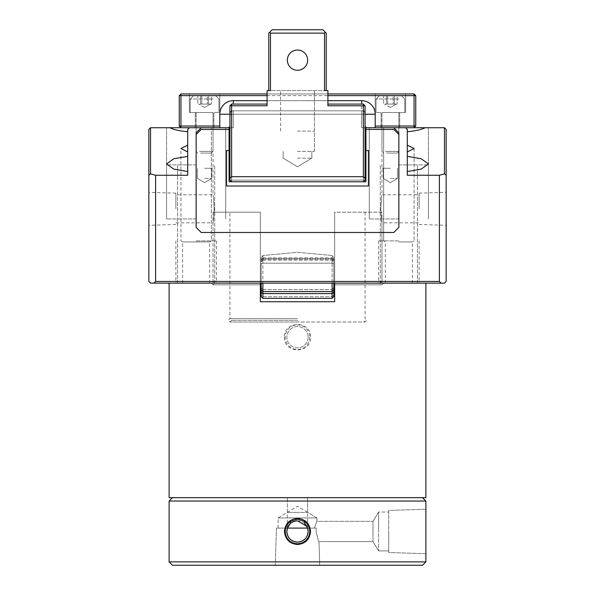 <?xml version="1.0" encoding="UTF-8"?>
<svg xmlns="http://www.w3.org/2000/svg" width="595" height="595" viewBox="0 0 595 595"><rect width="100%" height="100%" fill="white"/><g stroke="black" fill="none" stroke-linecap="round" stroke-linejoin="round"><path stroke-width="0.45" stroke-dasharray="2.98 2.23" d="M425.886 501.057L169.114 501.057L172.49 497.68L422.51 497.68L425.886 501.057L425.886 561.873L422.51 565.25L172.49 565.25L169.114 561.873L425.886 561.873M287.363 528.219L287.363 497.68L287.363 512.369L297.5 512.369L287.363 512.369L278.073 517.947L316.927 517.947L307.637 512.369L297.5 512.369L307.637 512.369L307.637 497.68L307.541 527.936M425.886 509.238L388.721 510.398L388.721 550.888L388.721 510.398L425.886 509.238L425.886 553.692L425.886 531.461L425.886 553.692L388.721 552.532L388.721 531.461L388.721 552.532L388.721 531.461L388.721 552.532L425.886 553.692M307.593 528.085C305.86 523.548 302.498 521.131 297.5 520.818C292.509 521.123 289.148 523.548 287.407 528.085L314.413 528.085C317.477 519.279 317.477 519.279 314.413 528.085C317.477 519.279 317.477 519.279 314.413 528.085L307.593 528.085L314.413 528.085C317.477 519.279 317.477 519.279 314.413 528.085C317.477 519.279 317.477 519.279 314.413 528.085L297.5 528.085L316.272 528.085L316.086 531.461C319.351 544.537 319.351 544.537 316.086 531.461C319.351 544.537 319.351 544.537 316.086 531.461L316.272 528.085L307.593 528.085M297.5 517.947L316.927 517.947L278.073 517.947L297.5 517.947L278.073 517.947L278.073 528.085L316.272 528.085L316.086 531.461C319.351 544.537 319.351 544.537 316.086 531.461C319.351 544.537 319.351 544.537 316.086 531.461L316.272 528.085L276.437 528.085L297.5 528.085L278.073 528.085L287.407 528.085L278.073 528.085L278.073 517.947L297.5 506.278L316.927 517.947L297.5 517.947M297.5 565.25L319.723 565.25L297.5 565.25M373.005 531.461L373.005 541.599L373.005 521.332L378.584 512.035L378.584 550.888L378.584 512.035L378.584 531.461L378.584 512.035L388.721 512.035L378.584 512.035L373.005 521.332L373.005 531.461M373.005 541.599L378.584 550.888L388.721 550.888L378.584 550.888L373.005 541.599L318.987 541.599L319.723 565.25L318.987 541.599L373.005 541.599M314.413 528.085L316.272 528.085L314.413 528.085M169.114 501.057L169.114 561.873M422.51 497.68L172.49 497.68M214.207 208.815C212.936 190.72 212.936 190.72 214.207 208.815C212.936 190.72 212.936 190.72 214.207 208.815C212.936 226.903 212.936 226.903 214.207 208.815C212.936 226.903 212.936 226.903 214.207 208.815M229.082 181.787L229.082 127.732L213.04 127.732L229.082 127.732L229.082 181.787L365.918 181.787L365.918 150.535L368.446 150.535L368.446 186.004L226.554 186.004L226.554 150.535L226.554 186.004L226.554 150.535L229.082 150.535L226.554 150.535L229.082 150.535L229.082 181.787M333.817 296.652L333.817 259.494L333.817 261.845L333.817 260.327L332.129 258.773L332.129 255.508L333.817 257.68L333.817 260.327L333.817 257.68L332.129 255.508L297.5 252.31L262.871 255.508L261.183 257.68L262.871 255.508L297.5 252.31L332.129 255.508L332.129 260.149L332.129 258.773L262.871 258.773L262.871 260.149L262.871 255.508L262.871 258.773L261.183 260.327L261.183 257.68L261.183 261.845L261.183 260.327L262.871 258.773L332.129 258.773L333.817 260.327L333.817 261.845L333.817 259.494L333.817 263.89L332.129 263.183L262.871 263.183L262.871 298.348L262.871 257.799L262.871 263.183L261.183 263.89L261.183 259.494L261.183 295.462L261.183 263.89L262.871 263.183L332.129 263.183L332.129 257.799L332.129 296.712L262.871 296.712L261.183 295.462L261.183 296.652L261.183 295.462L262.871 296.712L332.129 296.712L332.129 263.183L333.817 263.89L333.817 295.462L332.129 296.712L332.129 298.348L332.129 296.712L333.817 295.462L333.817 283.138L332.129 283.138L332.129 293.588L333.817 292.294M261.183 283.138L261.183 257.68L261.183 283.138L213.04 283.138L262.871 283.138L261.183 283.138L261.183 289.899L262.871 291.587L262.871 283.138L333.817 283.138L333.817 257.68L333.817 283.138L381.96 283.138L333.817 283.138M196.142 283.138L216.416 283.138L196.142 283.138M196.142 240.908L216.416 240.908L196.142 240.908M398.858 283.138L378.584 283.138L398.858 283.138M398.858 240.908L378.584 240.908L398.858 240.908M209.656 283.138L209.656 241.927L182.628 241.927L209.656 241.927L211.344 240.908L211.344 127.732L169.85 127.732C173.792 129.695 179.742 131.019 187.7 131.696L187.7 129.42L189.388 127.732L196.142 127.732L189.388 127.732L187.7 129.42L187.7 171.531L187.7 129.42L189.388 127.732L196.142 127.732L189.388 127.732L187.7 129.42L189.388 127.732L225.706 127.732L196.142 127.732L225.706 127.732L196.142 127.732L225.706 127.732L196.142 127.732L211.344 127.732L211.344 240.908M398.858 241.927L412.372 241.927L398.858 241.927M196.142 164.889L166.578 164.889L196.142 164.889M196.142 218.945L166.578 218.945L196.142 218.945M398.858 218.945L369.294 218.945L398.858 218.945M175.875 208.815L175.875 193.159L175.875 208.815M419.125 208.815L419.125 193.159L419.125 208.815M380.793 208.815C382.064 226.903 382.064 226.903 380.793 208.815C382.064 226.903 382.064 226.903 380.793 208.815C382.064 190.72 382.064 190.72 380.793 208.815C382.064 190.72 382.064 190.72 380.793 208.815M333.817 289.899L332.129 291.587L262.871 291.587L332.129 291.587L333.817 289.891L333.817 287.98L332.129 289.668L332.129 291.587L332.129 289.668L333.817 287.935L333.817 289.899M182.628 283.138L182.628 241.927L180.94 240.908L180.94 148.549L187.7 151.933L187.7 129.42L187.7 156.351L187.7 129.42L189.388 127.732L187.7 129.42L189.388 127.732L187.7 129.42L187.7 145.165L187.7 129.42L187.7 145.165L180.94 148.549L180.94 240.908M155.6 175.257L150.535 173.896L148.847 175.19L148.847 281.45L150.535 283.138L153.912 283.138L155.6 281.45L155.6 175.257L187.7 175.257L187.7 129.42L189.388 127.732L187.7 129.42L187.7 156.351L173.792 158.753L166.578 163.937L173.792 169.121L187.7 171.531L187.7 175.257L187.7 171.531M204.591 168.273L213.04 168.273L204.591 168.273M407.3 131.696L407.3 145.165L407.3 131.696C415.258 131.019 421.208 129.695 425.15 127.732L369.294 127.732L405.612 127.732L407.3 129.42L407.3 171.531L407.3 129.42L405.612 127.732L407.3 129.42L405.612 127.732L398.858 127.732L405.612 127.732L407.3 129.42L405.612 127.732L393.786 127.732L398.858 132.797L398.858 134.485L393.786 129.42L398.858 134.485L393.786 129.42L365.918 129.42L365.918 127.732L381.96 127.732L365.918 127.732L365.918 181.787L365.918 127.732L375.207 127.732L375.207 114.21A13.514 13.514 0 0 0 361.693 100.696L233.307 100.696A13.514 13.514 0 0 0 219.793 114.21L219.793 127.732L228.242 127.732L229.93 126.036L229.93 110.834L229.93 126.036L228.242 127.732L219.793 127.732L219.793 114.21L219.793 127.732L219.793 126.036L180.94 126.036L180.94 127.732L179.251 126.036L180.94 126.036L180.94 95.631L179.251 95.631L180.94 93.943L180.94 95.631L414.061 95.631L414.061 93.943L415.749 95.631L415.749 126.036L414.061 127.732L414.061 126.036L415.749 126.036M390.409 168.273L381.96 168.273L390.409 168.273M148.847 208.815L148.847 225.312L148.847 208.815M446.153 208.815L446.153 225.312L446.153 208.815M204.591 178.403L211.686 178.403L204.591 178.403M390.409 178.403L397.505 178.403L390.409 178.403M187.7 145.165L187.7 131.696M187.7 156.351L187.7 151.933M196.142 134.485L196.142 227.394L196.142 132.797L201.214 127.732L229.082 127.732L229.082 129.42L201.214 129.42L229.082 129.42L201.214 129.42L196.142 134.485L201.214 129.42L196.142 134.485L196.142 227.394L201.214 232.466L393.786 232.466L398.858 227.394L398.858 134.485M368.446 150.535L368.446 186.004L226.554 186.004L368.446 186.004L368.446 150.535L365.918 150.535L368.446 150.535M446.153 175.19L444.465 173.896L444.465 127.732L446.153 129.42L446.153 281.45L444.465 283.138L441.088 283.138L439.4 281.45L439.4 175.257L407.3 175.257L407.3 129.42L405.612 127.732M439.4 175.257L444.465 173.896M393.786 232.466L398.858 227.394L393.786 232.466L201.214 232.466L393.786 232.466M196.142 227.394L201.214 232.466L196.142 227.394M148.847 175.19L148.847 129.42L150.535 127.732L150.535 173.896M393.786 129.42L365.918 129.42L393.786 129.42M407.3 145.165L414.061 148.549L407.3 151.933M407.3 156.351L421.208 158.753L428.422 163.937L421.208 169.121L407.3 171.531M393.786 127.732L398.858 132.797L393.786 127.732L365.918 127.732M444.465 127.732L425.15 127.732M398.858 164.889L428.422 164.889L398.858 164.889M390.409 127.732L381.12 127.732L390.409 127.732M262.871 298.348L332.129 298.348L332.129 293.588L262.871 293.588L262.871 298.348L261.183 296.652L261.183 292.294L262.871 293.588L262.871 289.624L332.129 289.668L262.871 289.624L262.871 291.587L261.183 289.891L261.183 287.935L261.183 289.899L261.183 287.98L262.871 289.668L262.871 291.587L261.183 289.891M262.871 259.085L262.871 257.799L262.871 260.149L262.871 259.085L332.129 259.085L262.871 259.085L261.183 260.67L262.871 259.085M204.591 127.732L195.301 127.732L204.591 127.732M201.214 127.732L196.142 132.797L201.214 127.732L189.388 127.732M169.85 127.732L150.535 127.732M196.142 127.732L225.706 127.732L196.142 127.732L196.142 168.273L196.142 127.732M229.082 129.42L229.082 150.535M365.918 150.535L365.918 129.42M231.619 104.08L229.93 105.769L229.93 180.099L231.619 181.787L363.381 181.787L231.619 181.787L231.619 104.08L229.93 105.769L231.619 104.08L231.619 110.834L363.381 110.834L231.619 110.834L363.381 110.834L365.07 112.522L363.381 110.834L363.381 114.21L365.07 114.917L365.07 180.099L363.381 180.099L363.381 181.787L231.619 181.787L229.93 180.099L363.381 180.099L363.381 114.21L363.381 180.099L231.619 180.099L231.619 181.787L229.93 180.099L229.93 114.917L231.619 114.21L363.381 114.21L363.381 104.08L363.381 110.834L231.619 110.834L229.93 112.522L231.619 110.834L231.619 114.21L229.93 114.917L229.93 112.522L231.619 110.834L229.93 112.522L229.93 105.769L229.93 180.099L231.619 180.099L231.619 114.21L363.381 114.21L365.07 114.917L365.07 112.522L365.07 180.099L363.381 181.787L363.381 180.099L365.07 180.099L365.07 105.769L363.381 104.08L327.904 104.08L327.904 90.566L267.096 90.566L267.096 104.08L231.619 104.08L267.096 104.08L267.096 105.769L231.619 105.769L231.619 104.08L267.096 104.08L267.096 90.566L270.472 90.566L268.784 90.566L270.472 90.566L270.472 33.127L270.472 90.566L324.528 90.566L324.528 33.127L325.376 32.286L322.84 29.75L326.216 33.127L325.376 32.286L324.528 33.127L270.472 33.127L269.624 32.286L268.784 33.127L268.784 90.566L268.784 33.127L269.624 32.286L270.472 33.127L324.528 33.127L324.528 90.566L268.784 90.566L270.472 90.566L270.472 33.127L269.624 32.286L272.16 29.75L268.784 33.127L268.784 90.566M439.4 281.45L155.6 281.45M261.183 292.294L261.183 287.935L262.871 289.668L262.871 291.587L332.129 291.587L333.817 289.891M297.5 181.787L365.918 181.787L297.5 181.787M441.088 283.138L153.912 283.138M332.129 283.138L262.871 283.138M287.363 60.154A10.137 10.137 0 0 0 297.5 70.292A10.137 10.137 0 0 0 307.637 60.154A10.137 10.137 0 0 0 297.5 50.025A10.137 10.137 0 0 0 287.363 60.154A10.137 10.137 0 0 1 297.5 50.025A10.137 10.137 0 0 1 307.637 60.154A10.137 10.137 0 0 1 297.5 70.292A10.137 10.137 0 0 1 287.363 60.154A10.137 10.137 0 0 1 297.5 50.025A10.137 10.137 0 0 1 307.637 60.154A10.137 10.137 0 0 1 297.5 70.292A10.137 10.137 0 0 1 287.363 60.154M297.5 90.566L314.391 90.566L297.5 90.566M297.5 151.375L314.391 151.375L297.5 151.375M297.5 131.101L314.391 131.101L297.5 131.101M297.5 158.136L311.862 158.136L297.5 158.136M297.5 131.108L311.862 131.108L297.5 131.108M326.216 90.566L324.528 90.566L326.216 90.566L326.216 33.127L326.216 90.566L324.528 90.566L326.216 90.566L326.216 33.127L322.84 29.75L272.16 29.75L322.84 29.75L272.16 29.75L269.624 32.286M327.904 104.08L327.904 90.566L327.904 104.08L363.381 104.08L363.381 105.769L327.904 105.769L327.904 104.08L363.381 104.08L365.07 105.769L365.07 112.522L363.381 110.834L365.07 112.522L365.07 105.769L363.381 104.08M204.591 93.943L189.388 93.943L204.591 93.943M204.591 112.522L189.388 112.522L204.591 112.522M390.409 93.943L405.612 93.943L390.409 93.943M390.409 112.522L405.612 112.522L390.409 112.522M365.07 110.834L365.07 126.036L365.07 110.834L229.93 110.834L365.07 110.834M365.07 126.036L366.758 127.732L365.07 126.036M366.758 127.732L375.207 127.732L375.207 114.21L375.207 127.732L366.758 127.732M219.793 114.21A13.514 13.514 0 0 1 233.307 100.696L361.693 100.696L233.307 100.696A13.514 13.514 0 0 0 219.793 114.21A13.514 13.514 0 0 1 233.307 100.696A13.514 13.514 0 0 0 219.793 114.21L219.793 127.732L219.793 114.21A13.514 13.514 0 0 1 233.307 100.696L361.693 100.696A13.514 13.514 0 0 1 375.207 114.21L375.207 127.732L414.061 127.732L361.693 127.732L361.693 114.21L361.693 127.732L365.07 127.732L365.07 114.21A3.377 3.377 0 0 0 361.693 110.834L233.307 110.834A3.377 3.377 0 0 0 229.93 114.21L229.93 127.732L219.793 127.732L219.793 114.21L233.307 114.21L233.307 127.732L233.307 114.21L233.307 127.732L219.793 127.732L233.307 127.732L233.307 114.21L361.693 114.21L361.693 127.732L375.207 127.732L375.207 114.21L361.693 114.21L361.693 127.732L375.207 127.732L375.207 114.21A13.514 13.514 0 0 0 361.693 100.696A13.514 13.514 0 0 1 375.207 114.21A13.514 13.514 0 0 0 361.693 100.696L233.307 100.696L361.693 100.696A13.514 13.514 0 0 1 375.207 114.21M180.94 127.732L219.793 127.732L180.94 127.732M267.096 100.696L327.904 100.696L267.096 100.696M179.251 126.036L179.251 95.631M415.749 95.631L414.061 95.631L414.061 126.036L375.207 126.036L375.207 127.732M267.096 95.631L327.904 95.631M327.904 93.943L267.096 93.943M180.94 93.943L414.061 93.943M199.623 151.375L213.04 151.375L199.623 151.375M209.559 112.522L190.229 112.522L209.559 112.522M200.619 153.064L211.344 153.064L200.619 153.064M213.032 99.008L190.229 99.008L213.032 99.008M211.047 95.631L193.613 95.631L211.047 95.631M201.11 104.08L209.373 104.08L201.11 104.08M199.808 104.08L211.381 104.08L199.808 104.08L201.817 104.08L201.817 95.631L197.8 95.631L197.8 104.08L197.8 95.631L200.575 95.631L200.575 104.08L200.575 95.631L207.365 95.631L207.365 104.08L207.365 95.631L211.381 95.631L211.381 104.08L211.381 95.631L208.607 95.631L208.607 104.08L208.607 95.631L201.817 95.631L201.817 104.08L199.808 104.08M385.441 151.375L398.858 151.375L385.441 151.375M395.378 112.522L376.055 112.522L395.378 112.522M386.438 153.064L397.17 153.064L386.438 153.064M398.858 99.008L376.055 99.008L398.858 99.008M396.865 95.631L379.432 95.631L396.865 95.631M386.936 104.08L395.192 104.08L386.936 104.08M385.627 104.08L397.2 104.08L385.627 104.08L387.635 104.08L387.635 95.631L383.619 95.631L383.619 104.08L383.619 95.631L386.393 95.631L386.393 104.08L386.393 95.631L393.183 95.631L393.183 104.08L393.183 95.631L397.2 95.631L397.2 104.08L397.2 95.631L394.426 95.631L394.426 104.08L394.426 95.631L387.635 95.631L387.635 104.08L385.627 104.08M365.07 105.769L363.381 105.769L363.381 176.715L365.07 178.403M325.376 32.286L324.528 33.127L324.528 90.566L327.904 90.566L267.096 90.566L267.096 104.08M229.93 178.403L231.619 176.715L231.619 105.769L229.93 105.769M324.528 33.127L270.472 33.127M363.381 176.715L231.619 176.715M363.381 181.787L365.07 180.099L363.381 181.787L231.619 181.787M229.082 127.732L219.793 127.732M361.693 100.696L361.693 114.21L361.693 110.834L361.693 114.21L233.307 114.21L361.693 114.21L233.307 114.21L233.307 110.834L361.693 110.834A3.377 3.377 0 0 1 365.07 114.21L365.07 127.732M199.623 112.522L218.945 112.522L199.623 112.522M197.8 95.631L211.381 95.631L197.8 95.631M229.93 114.21A3.377 3.377 0 0 1 233.307 110.834L233.307 114.21L229.93 114.21L233.307 114.21L229.93 114.21L229.93 127.732M297.5 320.303L231.619 320.303L297.5 320.303M297.5 318.615L229.93 318.615L297.5 318.615M260.335 283.138L169.114 283.138L260.335 283.138L260.335 284.827L260.335 281.45L213.04 281.45L260.335 281.45L260.335 212.192L260.335 283.138L211.344 283.138L260.335 283.138L260.335 301.725L297.5 301.725L260.335 301.725L260.335 212.192L213.04 212.192L260.335 212.192L229.93 212.192L260.335 212.192L260.335 301.725L334.665 301.725L297.5 301.725L334.665 301.725L334.665 212.192L334.665 283.138L425.886 283.138L334.665 283.138L383.656 283.138L334.665 283.138L334.665 284.827L381.96 284.834C379.788 283.718 379.788 282.588 381.96 281.45L334.665 281.45L381.96 281.45L381.96 212.192L334.665 212.192L334.665 301.725L334.665 212.192L381.96 212.192M284.47 337.201C283.651 354.01 311.334 354.047 310.531 337.201C311.349 320.385 283.666 320.348 284.47 337.201M309.764 337.201A12.264 12.264 0 0 1 297.5 349.466A12.264 12.264 0 0 1 285.236 337.201A12.264 12.264 0 0 1 297.5 324.93A12.264 12.264 0 0 1 309.764 337.201M308.143 337.201A10.643 10.643 0 0 1 297.5 347.837A10.643 10.643 0 0 1 286.857 337.201A10.643 10.643 0 0 1 297.5 326.558A10.643 10.643 0 0 1 308.143 337.201A10.643 10.643 0 0 1 297.5 347.837A10.643 10.643 0 0 1 286.857 337.201A10.643 10.643 0 0 1 297.5 326.558A10.643 10.643 0 0 1 308.143 337.201M425.886 283.138L425.886 497.68L169.114 497.68L169.114 283.138M385.441 112.522L404.771 112.522L385.441 112.522M383.619 95.631L397.2 95.631L383.619 95.631M333.817 260.67L332.129 259.085L333.817 260.67M365.07 114.21L361.693 114.21L365.07 114.21L361.693 114.21L361.693 104.08M233.307 104.08L233.307 100.696M316.927 517.947L316.927 521.332L373.005 521.332L316.927 521.332L316.927 517.947M276.437 528.085L275.277 565.25L276.437 528.085M213.04 127.732L213.04 194.796L175.875 194.796M175.875 222.835L213.04 222.835L213.04 283.138M175.875 240.908L175.875 283.138M378.584 240.908L378.584 283.138M385.344 283.138L385.344 241.927L383.656 240.908L383.656 127.732L383.656 240.908M177.563 283.138L177.563 164.889L177.563 283.138M380.272 283.138L380.272 164.889L380.272 283.138M381.96 283.138L381.96 222.835L419.125 222.835M166.578 218.945L166.578 163.937L166.578 218.945M166.578 164.889L166.578 127.732L166.578 164.889M381.96 127.732L381.96 194.796L419.125 194.796M369.294 164.889L369.294 127.732L369.294 164.889M369.294 218.945L369.294 127.732L369.294 218.945M175.875 224.464L148.847 225.312M419.125 224.464L446.153 225.312M197.495 178.403L197.495 168.273L197.495 178.403L204.591 182.672L197.495 178.403M383.314 178.403L383.314 168.273L383.314 178.403L390.409 182.672L383.314 178.403M390.409 182.672L397.505 178.403L397.505 168.273L397.505 178.403L390.409 182.672M204.591 182.672L211.686 178.403L211.686 168.273L211.686 178.403L204.591 182.672M419.125 193.159L446.153 192.319M175.875 193.159L148.847 192.319M414.061 148.549L414.061 240.908L414.061 148.549M428.422 218.945L428.422 163.937L428.422 218.945M428.422 164.889L428.422 127.732L428.422 164.889M398.858 168.273L398.858 127.732L398.858 168.273M262.871 289.624L332.129 289.624L333.817 287.935L332.129 289.624L262.871 289.624L261.183 287.935L262.871 289.624M262.871 257.799L332.129 257.799L262.871 257.799L261.183 259.494L262.871 257.799M225.706 218.945L225.706 127.732L225.706 218.945M262.871 260.149L332.129 260.149L333.817 261.845L332.129 260.149L262.871 260.149L261.183 261.845L262.871 260.149M412.372 283.138L412.372 241.927L414.061 240.908M333.817 259.494L332.129 257.799L333.817 259.494M417.437 283.138L417.437 164.889L417.437 283.138M214.728 283.138L214.728 164.889L214.728 283.138M419.125 240.908L419.125 283.138M216.416 240.908L216.416 283.138M314.391 151.375L314.391 90.566L314.391 151.375M311.862 158.136L311.862 151.375L311.862 158.136L311.862 151.375L311.862 158.136L297.5 166.764L311.862 158.136L297.5 166.764L283.138 158.136L283.138 151.375L283.138 158.136L283.138 151.375L283.138 158.136L297.5 166.764L283.138 158.136L297.5 166.764L311.862 158.136M280.609 131.101L280.609 90.566L280.609 131.101M189.388 112.522L189.388 93.943L189.388 112.522M375.207 112.522L375.207 93.943L375.207 112.522M195.301 127.732L195.301 112.522L195.301 127.732M381.12 127.732L381.12 112.522L381.12 127.732M213.88 127.732L213.88 112.522L213.88 127.732M399.699 127.732L399.699 112.522L399.699 127.732M219.793 112.522L219.793 93.943L219.793 112.522M405.612 112.522L405.612 93.943L405.612 112.522M213.04 151.375L213.04 112.522L213.04 151.375L211.344 153.064L213.04 151.375M218.945 112.522L218.945 99.008L215.569 95.631L218.945 99.008L218.945 112.522M204.591 107.494L198.678 104.08L204.591 107.494L210.504 104.08L204.591 107.494M193.613 95.631L190.229 99.008L190.229 112.522L190.229 99.008L193.613 95.631M197.83 153.064L196.142 151.375L196.142 112.522L196.142 151.375L197.83 153.064M398.858 151.375L398.858 112.522L398.858 151.375L397.17 153.064L398.858 151.375M404.771 112.522L404.771 99.008L401.387 95.631L404.771 99.008L404.771 112.522M390.409 107.494L384.496 104.08L390.409 107.494L396.322 104.08L390.409 107.494M379.432 95.631L376.055 99.008L376.055 112.522L376.055 99.008L379.432 95.631M383.656 153.064L381.96 151.375L381.96 112.522L381.96 151.375L383.656 153.064M231.619 320.303L229.93 321.992L297.5 321.992L229.93 321.992L228.242 320.303L229.93 318.615L229.93 212.192M365.07 212.192L365.07 318.615L366.758 320.303L365.07 321.992L297.5 321.992L365.07 321.992L363.381 320.303M383.656 283.138L381.96 284.834L334.665 284.834M213.04 212.192L213.04 281.45C215.256 282.328 215.256 283.458 213.04 284.834L211.344 283.138M260.335 284.834L213.04 284.834L260.335 284.834"/><path stroke-width="0.89" d="M425.886 501.057L425.886 561.873L169.114 561.873L169.114 501.057L425.886 501.057L422.51 497.68M304.737 523.66L304.737 521.562L297.5 519.1L290.263 521.562L290.263 523.66A10.643 10.643 0 0 0 286.857 531.461C287.459 537.925 291.007 541.472 297.5 542.105C303.993 541.472 307.541 537.925 308.143 531.461A10.643 10.643 0 0 1 297.5 542.105A10.643 10.643 0 0 1 286.857 531.461L287.407 528.085L307.593 528.085L308.143 531.461A10.643 10.643 0 0 0 304.737 523.66L307.608 528.122M307.541 527.936L306.916 526.501M306.737 526.181L297.5 520.818C292.636 521.421 289.505 523.303 288.106 526.463L290.263 523.66L287.392 528.137M297.5 518.416C305.413 519.182 309.757 523.533 310.531 531.461C309.772 539.375 305.428 543.726 297.5 544.514C289.587 543.741 285.243 539.397 284.47 531.461C285.228 523.548 289.572 519.204 297.5 518.416M290.263 521.562A12.264 12.264 0 0 0 297.5 543.733A12.264 12.264 0 0 0 304.737 521.562M425.886 553.692L425.886 509.238M169.114 561.873L172.49 565.25L422.51 565.25L425.886 561.873M172.49 497.68L169.114 501.057M187.7 171.531L173.792 169.121L166.578 163.937L173.792 158.753L187.7 156.351M187.7 151.933L180.94 148.549L187.7 145.165M187.7 131.696C179.742 131.019 173.792 129.695 169.85 127.732L201.214 127.732L196.142 132.797L196.142 134.485L201.214 129.42L229.082 129.42L229.082 127.732L201.214 127.732M365.07 127.732L365.918 127.732L365.918 129.42L393.786 129.42L398.858 134.485L398.858 132.797L393.786 127.732L405.612 127.732L407.3 129.42L407.3 175.257L439.4 175.257L439.4 281.45L441.088 283.138L444.465 283.138L446.153 281.45L446.153 175.19L444.465 173.896L439.4 175.257M267.096 104.08L231.619 104.08L229.93 105.769L229.93 180.099L231.619 181.787L229.082 181.787L229.082 150.535L226.554 150.535L226.554 186.004L368.446 186.004L368.446 150.535L365.918 150.535L365.918 181.787L363.381 181.787L365.07 180.099L365.07 105.769L363.381 104.08L327.904 104.08M148.847 175.19L150.535 173.896L150.535 127.732L148.847 129.42L148.847 281.45L150.535 283.138L153.912 283.138L155.6 281.45L155.6 175.257L187.7 175.257L187.7 129.42L189.388 127.732M398.858 134.485L398.858 227.394L393.786 232.466L201.214 232.466L196.142 227.394L196.142 134.485M446.153 175.19L446.153 129.42L444.465 127.732L444.465 173.896M150.535 173.896L155.6 175.257M365.918 127.732L393.786 127.732M407.3 171.531L421.208 169.121L428.422 163.937L421.208 158.753L407.3 156.351M407.3 151.933L414.061 148.549L407.3 145.165M405.612 127.732L444.465 127.732M407.3 131.696C415.258 131.019 421.208 129.695 425.15 127.732M333.817 283.138L333.817 292.294L332.129 293.588L332.129 283.138M262.871 283.138L262.871 293.588L261.183 292.294L261.183 296.652L262.871 298.348L262.871 293.588L332.129 293.588L332.129 298.348L262.871 298.348M365.918 129.42L365.918 150.535M229.082 150.535L229.082 129.42M150.535 127.732L169.85 127.732M155.6 281.45L439.4 281.45M333.817 292.294L333.817 296.652L332.129 298.348L333.817 296.652M261.183 283.138L261.183 289.899L262.871 291.587L332.129 291.587L333.817 289.891M261.183 289.891L261.183 292.294M153.912 283.138L441.088 283.138M287.363 60.154A10.137 10.137 0 0 0 297.5 70.292A10.137 10.137 0 0 0 307.637 60.154A10.137 10.137 0 0 0 297.5 50.025A10.137 10.137 0 0 0 287.363 60.154M268.784 90.566L268.784 33.127L272.16 29.75L322.84 29.75L326.216 33.127L326.216 90.566M231.619 104.08L231.619 105.769L267.096 105.769L267.096 90.566L270.472 90.566L270.472 33.127L269.624 32.286M229.93 105.769L231.619 105.769L231.619 176.715L229.93 178.403M363.381 104.08L363.381 105.769L327.904 105.769L327.904 90.566L324.528 90.566L324.528 33.127L325.376 32.286M365.07 178.403L363.381 176.715L363.381 105.769L365.07 105.769M270.472 33.127L324.528 33.127M231.619 176.715L363.381 176.715M231.619 181.787L363.381 181.787M267.096 93.943L180.94 93.943L180.94 127.732L179.251 126.036L219.793 126.036L219.793 114.21A13.514 13.514 0 0 1 233.307 100.696L267.096 100.696L233.307 100.696A13.514 13.514 0 0 0 219.793 114.21L229.93 114.21M415.749 126.036L414.061 127.732L414.061 126.036L415.749 126.036L415.749 95.631L414.061 95.631L414.061 93.943L327.904 93.943M375.207 127.732L375.207 114.21A13.514 13.514 0 0 0 361.693 100.696L327.904 100.696L361.693 100.696A13.514 13.514 0 0 1 375.207 114.21L375.207 126.036L414.061 126.036L414.061 95.631L327.904 95.631M267.096 95.631L179.251 95.631L179.251 126.036M180.94 93.943L179.251 95.631M415.749 95.631L414.061 93.943M229.93 127.732L229.082 127.732M219.793 127.732L219.793 114.21M334.665 283.138L334.665 301.725L260.335 301.725L260.335 283.138M425.886 283.138L425.886 497.68L169.114 497.68L169.114 283.138M334.665 284.834L334.665 283.793M365.07 114.21L375.207 114.21M361.693 104.08L361.693 100.696M233.307 100.696L233.307 104.08"/></g></svg>
